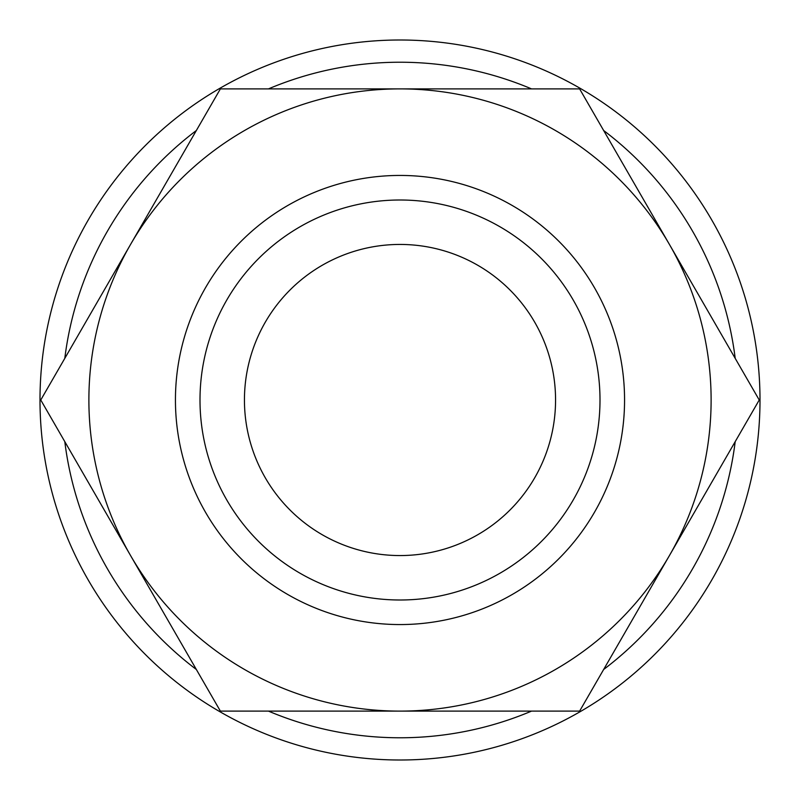 <?xml version="1.0" encoding="UTF-8"?>
<svg xmlns="http://www.w3.org/2000/svg" width="800" height="800" viewBox="0 0 800 800"><rect width="100%" height="100%" fill="white"/><g stroke="black" fill="none" stroke-linecap="round" stroke-linejoin="round"><path stroke-width="1.2" d="M759.24 400L579.62 88.89L400 88.89A311.11 311.11 0 0 0 130.57 555.56A311.11 311.11 0 0 0 400 711.11L579.62 711.11L669.43 555.56A311.11 311.11 0 0 0 400 88.89L220.38 88.89L40.76 400L220.38 711.11L400 711.11A311.11 311.11 0 0 0 669.43 555.56L759.24 400M624.56 400A224.56 224.56 0 0 0 400 175.44A224.56 224.56 0 0 0 175.44 400A224.56 224.56 0 0 0 400 624.56A224.56 224.56 0 0 0 624.56 400M600 400A200 200 0 0 0 400 200A200 200 0 0 0 200 400A200 200 0 0 0 400 600A200 200 0 0 0 600 400M244.44 400A155.56 155.56 0 0 1 400 244.44A155.56 155.56 0 0 1 555.56 400A155.56 155.56 0 0 1 400 555.56A155.56 155.56 0 0 1 244.44 400M735.2 358.36A337.78 337.78 0 0 0 603.66 130.52M531.54 88.89A337.78 337.78 0 0 0 268.46 88.89M196.34 130.52A337.78 337.78 0 0 0 64.8 358.36M760 400A360 360 0 0 0 400 40A360 360 0 0 0 40 400A360 360 0 0 0 400 760A360 360 0 0 0 760 400M64.8 441.64A337.78 337.78 0 0 0 196.34 669.48M268.46 711.11A337.78 337.78 0 0 0 531.54 711.11M603.66 669.48A337.78 337.78 0 0 0 735.2 441.64"/></g></svg>
